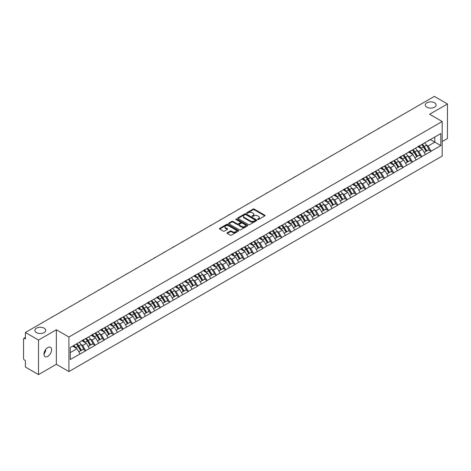 <?xml version="1.0" encoding="UTF-8"?>
<svg xmlns="http://www.w3.org/2000/svg" width="471" height="471" viewBox="0 0 471 471"><rect width="100%" height="100%" fill="white"/><g stroke="black" fill="none" stroke-linecap="round" stroke-linejoin="round"><path stroke-width="0.71" d="M44.133 328.175A5.416 3.126 0 0 0 38.233 327.498A5.416 3.126 0 0 0 34.889 330.383A5.416 3.126 0 0 0 36.473 332.597A5.416 3.126 0 0 0 42.378 333.274A5.416 3.126 0 0 0 45.722 330.383A5.416 3.126 0 0 0 44.133 328.175M434.527 102.784A5.416 3.126 0 0 0 428.622 102.107A5.416 3.126 0 0 0 425.278 104.998A5.416 3.126 0 0 0 426.867 107.205A5.416 3.126 0 0 0 432.767 107.883A5.416 3.126 0 0 0 436.111 104.998A5.416 3.126 0 0 0 434.527 102.784M257.749 219.48A0.583 0.336 0 0 0 258.567 219.48L264.808 215.877A0.83 0.477 0 0 0 265.055 215.535A0.83 0.477 0 0 0 264.808 215.2L254.24 209.095A0.83 0.477 0 0 0 253.062 209.095L246.822 212.698A0.583 0.336 0 0 0 247.646 213.175L248.452 212.704A2.655 1.537 0 0 1 252.209 212.704L253.092 213.216A2.655 1.537 0 0 1 253.869 214.299A2.655 1.537 0 0 1 253.092 215.382L252.285 215.853A0.583 0.336 0 0 0 253.11 216.324L253.916 215.859A2.655 1.537 0 0 1 257.672 215.859L258.555 216.366A2.655 1.537 0 0 1 259.333 217.455A2.655 1.537 0 0 1 258.555 218.538L257.749 219.003A0.583 0.336 0 0 0 257.749 219.48L257.749 219.003M45.628 349.57L45.722 350.789L43.956 354.386M47.783 347.557A5.416 3.126 -60 0 1 50.491 347.286A5.416 3.126 -60 0 1 51.321 351.625A5.416 3.126 -60 0 1 47.783 356.4A5.416 3.126 -60 0 1 45.075 356.671A5.416 3.126 -60 0 1 44.245 352.326A5.416 3.126 -60 0 1 47.783 347.557M227.275 232.762A0.83 0.477 0 0 0 227.034 233.104A0.83 0.477 0 0 0 227.275 233.445L230.242 235.153A0.83 0.477 0 0 0 231.42 235.153L238.35 231.155A0.83 0.477 0 0 0 238.591 230.814A0.83 0.477 0 0 0 238.35 230.478L227.776 224.373A0.83 0.477 0 0 0 226.604 224.373L219.669 228.37A0.83 0.477 0 0 0 219.427 228.712A0.83 0.477 0 0 0 219.669 229.053L223.254 231.12A0.83 0.477 0 0 0 224.431 231.12L227.393 229.406A0.83 0.477 0 0 0 227.64 229.071A0.83 0.477 0 0 0 227.393 228.729L225.621 227.705A2.22 1.283 0 0 1 224.967 226.798A2.22 1.283 0 0 1 226.339 225.609A2.22 1.283 0 0 1 228.759 225.892L235.724 229.907A2.22 1.283 0 0 1 236.371 230.814A2.22 1.283 0 0 1 235 231.997A2.22 1.283 0 0 1 232.58 231.72L231.42 231.049A0.83 0.477 0 0 0 230.242 231.049L227.275 232.762L227.275 233.445L230.242 231.744L230.242 231.049M56.343 329.765L38.51 340.056L25.405 332.491L434.344 96.396L447.45 103.961L429.617 114.253L442.187 121.512L68.907 337.018L56.343 329.765L56.343 364.313L68.907 371.566L68.907 337.018M248.511 224.608A0.83 0.477 0 0 0 249.683 224.608L256.618 220.605A0.83 0.477 0 0 0 256.86 220.269A0.83 0.477 0 0 0 256.618 219.928L246.045 213.822A0.83 0.477 0 0 0 244.867 213.822L237.937 217.826A0.83 0.477 0 0 0 237.696 218.167A0.83 0.477 0 0 0 237.937 218.503L248.511 224.608M236.142 219.604A0.583 0.336 0 0 1 236.736 219.686L247.469 225.886L240.551 229.883A0.83 0.477 0 0 1 239.38 229.883L228.806 223.778L231.773 222.076L231.773 221.388L228.806 223.101A0.83 0.477 0 0 0 228.559 223.437A0.83 0.477 0 0 0 228.806 223.778L228.806 223.101M231.773 222.076A0.83 0.477 0 0 1 232.945 222.076L232.945 221.388A0.83 0.477 0 0 0 231.773 221.388M232.945 221.388L237.231 223.86A0.83 0.477 0 0 0 238.408 223.86L240.375 222.724A0.83 0.477 0 0 0 240.616 222.389A0.83 0.477 0 0 0 240.375 222.047L235.912 219.468A0.583 0.336 0 0 1 236.736 218.997L247.481 225.203A0.83 0.477 0 0 1 247.728 225.538A0.83 0.477 0 0 1 247.481 225.88L247.481 225.203M68.907 371.566L442.187 156.06L442.187 121.512M76.249 344.042A5.67 3.273 -120 0 1 78.192 346.315L80.835 350.677L83.137 349.347L85.693 350.818L82.702 345.431L81.041 344.472M85.693 350.818L70.285 359.508L70.285 347.486L440.809 133.564L440.809 145.592L431.083 151.203L428.092 146.022L426.432 145.062M421.639 144.632A5.67 3.273 -120 0 1 423.582 146.905L426.226 151.268L428.528 149.937L431.083 151.203M431.083 151.409L421.751 156.596L418.754 151.409L417.1 150.455M412.308 150.019A5.67 3.273 -120 0 1 414.245 152.292L416.888 156.655L419.196 155.324L421.751 156.596M421.751 156.802L412.413 161.983L409.423 156.802L407.762 155.842M402.97 155.412A5.67 3.273 -120 0 1 404.913 157.679L407.556 162.042L409.858 160.711L412.413 161.983M412.413 162.189L403.082 167.37L400.085 162.189L398.431 161.235M393.638 160.799A5.67 3.273 -120 0 1 395.575 163.072L398.219 167.435L400.521 166.104L403.082 167.37M403.082 167.582L393.744 172.763L390.753 167.582L389.093 166.622M384.301 166.192A5.67 3.273 -120 0 1 386.244 168.459L388.887 172.822L391.189 171.491L393.744 172.763M393.744 172.969L384.407 178.15L381.416 172.969L379.761 172.009M374.969 171.579A5.67 3.273 -120 0 1 376.906 173.852L379.549 178.215L381.851 176.884L384.407 178.15M384.407 178.356L375.075 183.543L372.084 178.356L370.424 177.402M365.631 176.972A5.67 3.273 -120 0 1 367.574 179.239L370.218 183.602L372.52 182.271L375.075 183.543M375.075 183.749L365.737 188.93L362.747 183.749L361.092 182.789M356.294 182.359A5.67 3.273 -120 0 1 358.237 184.626L360.88 188.989L363.182 187.664L365.737 188.93M365.737 189.136L356.406 194.317L353.415 189.136L351.755 188.182M346.962 187.746A5.67 3.273 -120 0 1 348.905 190.019L351.543 194.382L353.851 193.051L356.406 194.317M356.406 194.529L347.068 199.71L344.077 194.529L342.423 193.569M337.625 193.139A5.67 3.273 -120 0 1 339.567 195.406L342.211 199.769L344.513 198.438L347.068 199.71M347.068 199.916L337.736 205.097L334.746 199.916L333.085 198.956M328.293 198.526A5.67 3.273 -120 0 1 330.23 200.799L332.873 205.162L335.181 203.831L337.736 205.097M337.736 205.303L328.399 210.49L325.408 205.303L323.748 204.349M318.955 203.919A5.67 3.273 -120 0 1 320.898 206.186L323.542 210.549L325.844 209.218L328.399 210.49M328.399 210.696L319.067 215.877L316.07 210.696L314.416 209.736M309.624 209.307A5.67 3.273 -120 0 1 311.561 211.573L314.204 215.936L316.512 214.611L319.067 215.877M319.067 216.083L309.73 221.264L306.739 216.083L305.078 215.129M300.286 214.694A5.67 3.273 -120 0 1 302.229 216.966L304.872 221.329L307.174 219.998L309.73 221.264M309.73 221.476L300.398 226.657L297.401 221.476L295.747 220.516M290.954 220.087A5.67 3.273 -120 0 1 292.891 222.353L295.535 226.716L297.837 225.385L300.398 226.657M300.398 226.863L291.06 232.044L288.069 226.863L286.409 225.903M281.617 225.474A5.67 3.273 -120 0 1 283.56 227.746L286.203 232.109L288.505 230.778L291.06 232.044M291.06 232.25L281.723 237.437L278.732 232.25L277.078 231.296M272.285 230.867A5.67 3.273 -120 0 1 274.222 233.133L276.866 237.496L279.168 236.165L281.723 237.437M281.723 237.643L272.391 242.824L269.4 237.643L267.74 236.683M262.948 236.254A5.67 3.273 -120 0 1 264.89 238.52L267.534 242.889L269.836 241.558L272.391 242.824M272.391 243.03L263.053 248.211L260.063 243.03L258.408 242.076M253.61 241.641A5.67 3.273 -120 0 1 255.553 243.913L258.196 248.276L260.498 246.945L263.053 248.211M263.053 248.423L253.722 253.604L250.731 248.423L249.071 247.463M244.278 247.034A5.67 3.273 -120 0 1 246.221 249.3L248.859 253.663L251.167 252.332L253.722 253.604M253.722 253.81L244.384 258.991L241.393 253.81L239.739 252.85M234.941 252.421A5.67 3.273 -120 0 1 236.884 254.693L239.527 259.056L241.829 257.725L244.384 258.991M244.384 259.197L235.053 264.384L232.062 259.197L230.401 258.243M225.609 257.814A5.67 3.273 -120 0 1 227.546 260.08L230.189 264.443L232.497 263.112L235.053 264.384M235.053 264.59L225.715 269.771L222.724 264.59L221.07 263.63M216.271 263.201A5.67 3.273 -120 0 1 218.214 265.467L220.858 269.836L223.16 268.505L225.715 269.771M225.715 269.977L216.383 275.158L213.387 269.977L211.732 269.023M206.94 268.588A5.67 3.273 -120 0 1 208.877 270.86L211.52 275.223L213.828 273.892L216.383 275.158M216.383 275.37L207.046 280.551L204.055 275.37L202.395 274.41M197.602 273.981A5.67 3.273 -120 0 1 199.545 276.247L202.189 280.61L204.491 279.279L207.046 280.551M207.046 280.757L197.714 285.938L194.717 280.757L193.063 279.803M188.27 279.368A5.67 3.273 -120 0 1 190.207 281.64L192.851 286.003L195.153 284.672L197.714 285.938M197.714 286.144L188.376 291.331L185.386 286.144L183.725 285.19M178.933 284.761A5.67 3.273 -120 0 1 180.876 287.027L183.519 291.39L185.821 290.059L188.376 291.331M188.376 291.537L179.045 296.718L176.048 291.537L174.394 290.578M169.601 290.148A5.67 3.273 -120 0 1 171.538 292.414L174.182 296.783L176.484 295.452L179.045 296.718M179.045 296.924L169.707 302.105L166.716 296.924L165.056 295.971M160.264 295.535A5.67 3.273 -120 0 1 162.207 297.807L164.85 302.17L167.152 300.839L169.707 302.105M169.707 302.317L160.37 307.498L157.379 302.317L155.724 301.358M150.926 300.928A5.67 3.273 -120 0 1 152.869 303.194L155.512 307.557L157.814 306.227L160.37 307.498M160.37 307.704L151.038 312.885L148.047 307.704L146.387 306.751M141.594 306.315A5.67 3.273 -120 0 1 143.537 308.587L146.175 312.95L148.483 311.619L151.038 312.885M151.038 313.097L141.7 318.278L138.709 313.097L137.055 312.138M132.257 311.708A5.67 3.273 -120 0 1 134.2 313.974L136.843 318.337L139.145 317.007L141.7 318.278M141.7 318.484L132.369 323.665L129.378 318.484L127.718 317.525M122.925 317.095A5.67 3.273 -120 0 1 124.868 319.367L127.506 323.73L129.813 322.399L132.369 323.665M132.369 323.871L123.031 329.058L120.04 323.871L118.386 322.918M113.588 322.482A5.67 3.273 -120 0 1 115.53 324.755L118.174 329.117L120.476 327.787L123.031 329.058M123.031 329.264L113.699 334.445L110.709 329.264L109.048 328.305M104.256 327.875A5.67 3.273 -120 0 1 106.193 330.142L108.836 334.504L111.144 333.174L113.699 334.445M113.699 334.651L104.362 339.832L101.371 334.651L99.711 333.698M94.918 333.262A5.67 3.273 -120 0 1 96.861 335.535L99.505 339.897L101.807 338.567L104.362 339.832M104.362 340.044L95.03 345.225L92.033 340.044L90.379 339.085M85.587 338.655A5.67 3.273 -120 0 1 87.524 340.922L90.167 345.284L92.469 343.954L95.03 345.225M95.03 345.431L85.693 350.612M82.519 340.215L85.693 338.59M82.702 345.431L86.352 343.324L81.742 340.663M89.343 348.505L86.352 343.324M91.857 334.822L95.03 333.203M92.033 340.044L95.684 337.937L91.08 335.275M98.68 343.118L95.684 337.937M101.188 329.435L104.362 327.81M101.371 334.651L105.021 332.544L100.411 329.883M108.012 337.725L105.021 332.544M110.526 324.048L113.699 322.423M110.709 329.264L114.353 327.157L109.749 324.495M117.35 332.338L114.353 327.157M119.864 318.655L123.031 317.03M120.04 323.871L123.69 321.764L119.081 319.108M126.681 326.951L123.69 321.764M129.195 313.268L132.369 311.643M129.378 318.484L133.028 316.377L128.418 313.715M136.019 321.558L133.028 316.377M138.533 307.875L141.7 306.256M138.709 313.097L142.36 310.99L137.75 308.328M145.351 316.171L142.36 310.99M147.865 302.488L151.038 300.863M148.047 307.704L151.697 305.597L147.087 302.935M154.688 310.778L151.697 305.597M157.202 297.101L160.37 295.476M157.379 302.317L161.029 300.21L156.425 297.548M164.02 305.391L161.029 300.21M166.534 291.708L169.707 290.083M166.716 296.924L170.367 294.817L165.757 292.155M173.357 300.003L170.367 294.817M175.871 286.321L179.045 284.696M176.048 291.537L179.698 289.43L175.094 286.768M182.689 294.611L179.698 289.43M185.203 280.928L188.376 279.309M185.386 286.144L189.036 284.042L184.426 281.381M192.027 289.223L189.036 284.042M194.541 275.541L197.714 273.916M194.717 280.757L198.368 278.649L193.764 275.988M201.364 283.83L198.368 278.649M203.872 270.154L207.046 268.529M204.055 275.37L207.705 273.262L203.095 270.601M210.696 278.443L207.705 273.262M213.21 264.761L216.383 263.136M213.387 269.977L217.037 267.869L212.433 265.208M220.034 273.056L217.037 267.869M222.547 259.374L225.715 257.749M222.724 264.59L226.374 262.482L221.764 259.821M229.365 267.663L226.374 262.482M231.879 253.981L235.053 252.362M232.062 259.197L235.712 257.089L231.102 254.434M238.703 262.276L235.712 257.089M241.217 248.594L244.384 246.969M241.393 253.81L245.044 251.702L240.434 249.041M248.034 256.883L245.044 251.702M250.548 243.207L253.722 241.582M250.731 248.423L254.381 246.315L249.771 243.654M257.372 251.496L254.381 246.315M259.886 237.814L263.053 236.189M260.063 243.03L263.713 240.922L259.109 238.261M266.704 246.103L263.713 240.922M269.218 232.427L272.391 230.802M269.4 237.643L273.05 235.535L268.441 232.874M276.041 240.716L273.05 235.535M278.555 227.034L281.723 225.415M278.732 232.25L282.382 230.142L277.778 227.487M285.373 235.329L282.382 230.142M287.887 221.647L291.06 220.022M288.069 226.863L291.72 224.755L287.11 222.094M294.711 229.936L291.72 224.755M297.225 216.26L300.398 214.635M297.401 221.476L301.051 219.368L296.447 216.707M304.048 224.549L301.051 219.368M306.556 210.867L309.73 209.242M306.739 216.083L310.389 213.975L305.779 211.314M313.38 219.156L310.389 213.975M315.894 205.48L319.067 203.855M316.07 210.696L319.721 208.588L315.117 205.927M322.717 213.769L319.721 208.588M325.231 200.087L328.399 198.468M325.408 205.303L329.058 203.195L324.448 200.54M332.049 208.382L329.058 203.195M334.563 194.7L337.736 193.075M334.746 199.916L338.396 197.808L333.786 195.147M341.387 202.989L338.396 197.808M343.901 189.307L347.068 187.688M344.077 194.529L347.728 192.421L343.118 189.76M350.718 197.602L347.728 192.421M353.232 183.92L356.406 182.295M353.415 189.136L357.065 187.028L352.455 184.367M360.056 192.209L357.065 187.028M362.57 178.533L365.737 176.908M362.747 183.749L366.397 181.641L361.793 178.98M369.388 186.822L366.397 181.641M371.902 173.14L375.075 171.515M372.084 178.356L375.734 176.248L371.124 173.593M378.725 181.435L375.734 176.248M381.239 167.753L384.407 166.128M381.416 172.969L385.066 170.861L380.462 168.2M388.057 176.042L385.066 170.861M390.571 162.36L393.744 160.741M390.753 167.582L394.404 165.474L389.794 162.813M397.394 170.655L394.404 165.474M399.908 156.973L403.082 155.348M400.085 162.189L403.735 160.081L399.131 157.42M406.732 165.262L403.735 160.081M409.24 151.585L412.413 149.961M409.423 156.802L413.073 154.694L408.463 152.033M416.064 159.875L413.073 154.694M418.578 146.193L421.751 144.568M418.754 151.409L422.405 149.301L417.801 146.646M425.401 154.488L422.405 149.301M427.915 140.805L431.083 139.18M428.092 146.022L434.821 142.136L434.821 137.02L440.809 133.564M430.394 139.581L440.809 145.592M442.187 141.547L447.45 138.509L447.45 103.961M38.51 340.056L38.51 374.604L25.405 367.039L25.405 360.58L24.445 360.027A1.272 0.73 -120 0 1 23.55 358.472L23.55 338.92A1.272 0.73 -120 0 1 23.815 338.337A1.272 0.73 -120 0 1 24.445 338.402L25.405 338.955L25.405 332.491M38.51 374.604L56.343 364.313M70.285 352.602L77.014 348.711L72.587 346.156M80.005 353.898L77.014 348.711M423.453 147.005L423.747 147.176M414.115 152.392L414.409 152.563M404.783 157.785L405.078 157.956M395.446 163.172L395.74 163.343M386.108 168.559L386.408 168.73M376.776 173.952L377.071 174.123M367.439 179.339L367.739 179.51M358.107 184.732L358.402 184.903M348.77 190.119L349.07 190.29M339.438 195.506L339.732 195.677M330.1 200.899L330.401 201.07M320.769 206.286L321.063 206.457M311.431 211.679L311.725 211.85M302.099 217.066L302.394 217.237M292.762 222.453L293.056 222.63M283.424 227.846L283.725 228.017M274.093 233.233L274.387 233.404M264.755 238.626L265.055 238.797M255.423 244.013L255.718 244.184M246.086 249.4L246.386 249.577M236.754 254.793L237.048 254.964M227.416 260.18L227.717 260.351M218.085 265.573L218.379 265.744M208.747 270.96L209.042 271.131M199.416 276.353L199.71 276.524M190.078 281.74L190.372 281.911M180.74 287.127L181.041 287.298M171.409 292.52L171.703 292.691M162.071 297.907L162.371 298.078M152.739 303.3L153.034 303.471M143.402 308.688L143.702 308.858M134.07 314.075L134.365 314.245M124.733 319.468L125.033 319.638M115.401 324.855L115.695 325.025M106.063 330.248L106.358 330.418M96.732 335.635L97.026 335.805M87.394 341.022L87.688 341.192M78.056 346.415L78.357 346.585M257.978 219.563L258.555 219.227A2.655 1.537 0 0 0 259.333 218.144L259.333 217.455M253.869 214.299L253.869 214.988A2.655 1.537 0 0 1 253.092 216.077L252.515 216.407M264.796 215.883L254.24 209.783A0.83 0.477 0 0 0 253.062 209.783L247.057 213.257M256.618 219.928L256.618 220.605L246.045 214.517A0.83 0.477 0 0 0 244.867 214.517L237.949 218.509L237.937 217.826M255.147 220.505A0.583 0.336 0 0 0 255.147 220.034L245.868 214.67A0.583 0.336 0 0 0 245.044 214.67L244.196 215.165A2.655 1.537 0 0 0 243.413 216.248A2.655 1.537 0 0 0 244.196 217.337L250.537 220.999A2.655 1.537 0 0 0 254.299 220.999L255.147 220.505L255.147 221.199A0.583 0.336 0 0 0 255.317 220.958L255.317 220.269M243.413 216.248L243.413 216.943A2.655 1.537 0 0 0 244.196 218.026L244.196 217.337M255.147 221.199L254.299 221.688A2.655 1.537 0 0 1 250.537 221.688L244.196 218.026M232.945 222.076L237.231 224.555A0.83 0.477 0 0 0 238.408 224.555L240.375 223.419A0.83 0.477 0 0 0 240.616 223.077L240.616 222.389M241.682 226.433A2.22 1.283 0 0 0 244.102 226.71A2.22 1.283 0 0 0 245.473 225.527A2.22 1.283 0 0 0 244.826 224.62L242.371 223.201A0.83 0.477 0 0 0 241.199 223.201L239.233 224.337A0.83 0.477 0 0 0 238.985 224.679A0.83 0.477 0 0 0 239.233 225.014L241.682 226.433L241.682 227.122A2.22 1.283 0 0 0 244.102 227.399A2.22 1.283 0 0 0 245.473 226.215L245.473 225.527M238.985 224.679L238.985 225.368A0.83 0.477 0 0 0 239.233 225.709L239.233 225.014M241.682 227.122L239.233 225.709M236.371 230.814L236.371 231.502A2.22 1.283 0 0 1 235 232.692A2.22 1.283 0 0 1 232.58 232.415L231.42 231.744A0.83 0.477 0 0 0 230.242 231.744M224.967 226.798L224.967 227.487A2.22 1.283 0 0 0 225.621 228.394L225.621 227.705M227.387 229.412L225.621 228.394M238.338 231.161L227.776 225.061A0.83 0.477 0 0 0 226.604 225.061L219.68 229.059M388.681 122.754A1.949 1.125 0 0 0 387.439 123.479M424.677 142.878A6.941 4.003 60 0 1 426.496 145.168L424.194 146.499A6.941 4.003 -120 0 0 422.375 144.208M424.194 146.499L426.838 150.861L429.14 149.531L426.496 145.168M426.226 151.268L426.838 150.861M428.528 149.937L429.14 149.531M418.407 146.293A5.67 3.273 60 0 1 419.973 147.894M419.29 145.986A6.941 4.003 60 0 1 421.109 148.277L421.374 148.706M424.212 152.427L426.055 151.309L423.417 146.946A6.941 4.003 -120 0 0 421.598 144.656M426.055 151.309L424.188 152.386M379.349 128.147A1.949 1.125 0 0 0 378.101 128.866M415.345 148.271A6.941 4.003 60 0 1 417.165 150.555L414.857 151.886A6.941 4.003 -120 0 0 413.038 149.601M414.857 151.886L417.5 156.248L419.802 154.918L417.165 150.555M416.888 156.655L417.5 156.248M419.196 155.324L419.802 154.918M409.069 151.68A5.67 3.273 60 0 1 410.635 153.287M409.958 151.379A6.941 4.003 60 0 1 411.778 153.664L412.037 154.094M414.874 157.814L416.723 156.696L414.08 152.333A6.941 4.003 -120 0 0 412.26 150.049M416.723 156.696L414.851 157.779M370.012 133.534A1.949 1.125 0 0 0 368.764 134.253M406.008 153.658A6.941 4.003 60 0 1 407.827 155.942L405.525 157.273A6.941 4.003 -120 0 0 403.706 154.988M405.525 157.273L408.163 161.635L410.471 160.311L407.827 155.942M407.556 162.042L408.163 161.635M409.858 160.711L410.471 160.311M399.738 157.073A5.67 3.273 60 0 1 401.304 158.674M400.621 156.766A6.941 4.003 60 0 1 402.44 159.057L402.699 159.486M405.543 163.207L407.386 162.089L404.748 157.726A6.941 4.003 -120 0 0 402.929 155.436M407.386 162.089L405.519 163.166M360.68 138.921A1.949 1.125 0 0 0 359.432 139.646M396.676 159.045A6.941 4.003 60 0 1 398.49 161.335L396.188 162.666A6.941 4.003 -120 0 0 394.368 160.375M396.188 162.666L398.831 167.028L401.133 165.698L398.49 161.335M398.219 167.435L398.831 167.028M400.521 166.104L401.133 165.698M390.4 162.46A5.67 3.273 60 0 1 391.966 164.067M391.289 162.159A6.941 4.003 60 0 1 393.108 164.444L393.367 164.874M396.205 168.594L398.054 167.476L395.41 163.113A6.941 4.003 -120 0 0 393.591 160.829M398.054 167.476L396.182 168.553M351.342 144.314A1.949 1.125 0 0 0 350.094 145.033M387.339 164.438A6.941 4.003 60 0 1 389.158 166.722L386.856 168.053A6.941 4.003 -120 0 0 385.037 165.768M386.856 168.053L389.493 172.415L391.801 171.085L389.158 166.722M388.887 172.822L389.493 172.415M391.189 171.491L391.801 171.085M381.068 167.853A5.67 3.273 60 0 1 382.629 169.454M381.952 167.546A6.941 4.003 60 0 1 383.771 169.831L384.03 170.261M386.874 173.987L388.716 172.869L386.073 168.5A6.941 4.003 -120 0 0 384.259 166.216M388.716 172.869L386.85 173.946M342.011 149.701A1.949 1.125 0 0 0 340.763 150.426M378.001 169.825A6.941 4.003 60 0 1 379.82 172.115L377.518 173.446A6.941 4.003 -120 0 0 375.699 171.156M377.518 173.446L380.162 177.808L382.464 176.478L379.82 172.115M379.549 178.215L380.162 177.808M381.851 176.884L382.464 176.478M371.731 173.24A5.67 3.273 60 0 1 373.297 174.841M372.62 172.934A6.941 4.003 60 0 1 374.439 175.224L374.698 175.654M377.536 179.374L379.385 178.256L376.741 173.893A6.941 4.003 -120 0 0 374.922 171.603M379.385 178.256L377.512 179.333M332.673 155.094A1.949 1.125 0 0 0 331.425 155.813M368.669 175.218A6.941 4.003 60 0 1 370.489 177.502L368.181 178.833A6.941 4.003 -120 0 0 366.367 176.548M368.181 178.833L370.824 183.195L373.132 181.865L370.489 177.502M370.218 183.602L370.824 183.195M372.52 182.271L373.132 181.865M362.399 178.627A5.67 3.273 60 0 1 363.959 180.234M363.282 178.326A6.941 4.003 60 0 1 365.102 180.611L365.361 181.041M368.204 184.762L370.047 183.643L367.404 179.28A6.941 4.003 -120 0 0 365.584 176.996M370.047 183.643L368.181 184.726M323.341 160.481A1.949 1.125 0 0 0 322.093 161.2M359.332 180.605A6.941 4.003 60 0 1 361.151 182.889L358.849 184.22A6.941 4.003 -120 0 0 357.03 181.936M358.849 184.22L361.493 188.583L363.795 187.258L361.151 182.889M360.88 188.989L361.493 188.583M363.182 187.664L363.795 187.258M353.062 184.02A5.67 3.273 60 0 1 354.628 185.621M353.951 183.714A6.941 4.003 60 0 1 355.77 186.004L356.029 186.434M358.867 190.154L360.715 189.036L358.072 184.673A6.941 4.003 -120 0 0 356.253 182.383M360.715 189.036L358.843 190.113M314.004 165.874A1.949 1.125 0 0 0 312.756 166.593M350 185.992A6.941 4.003 60 0 1 351.819 188.282L349.511 189.613A6.941 4.003 -120 0 0 347.698 187.323M349.511 189.613L352.155 193.975L354.463 192.645L351.819 188.282M351.543 194.382L352.155 193.975M353.851 193.051L354.463 192.645M343.73 189.407A5.67 3.273 60 0 1 345.29 191.014M344.613 189.106A6.941 4.003 60 0 1 346.432 191.391L346.691 191.821M349.529 195.542L351.378 194.423L348.734 190.06A6.941 4.003 -120 0 0 346.915 187.776M351.378 194.423L349.511 195.5M304.666 171.261A1.949 1.125 0 0 0 303.424 171.98M340.663 191.385A6.941 4.003 60 0 1 342.482 193.669L340.18 195A6.941 4.003 -120 0 0 338.361 192.716M340.18 195L342.823 199.363L345.125 198.032L342.482 193.669M342.211 199.769L342.823 199.363M344.513 198.438L345.125 198.032M334.392 194.8A5.67 3.273 60 0 1 335.958 196.401M335.281 194.494A6.941 4.003 60 0 1 337.095 196.778L337.36 197.208M340.197 200.934L342.046 199.816L339.403 195.447A6.941 4.003 -120 0 0 337.583 193.163M342.046 199.816L340.174 200.893M295.335 176.649A1.949 1.125 0 0 0 294.087 177.373M331.331 196.772A6.941 4.003 60 0 1 333.15 199.062L330.842 200.393A6.941 4.003 -120 0 0 329.023 198.103M330.842 200.393L333.486 204.755L335.788 203.425L333.15 199.062M332.873 205.162L333.486 204.755M335.181 203.831L335.788 203.425M325.061 200.187A5.67 3.273 60 0 1 326.621 201.794M325.944 199.881A6.941 4.003 60 0 1 327.763 202.171L328.022 202.601M330.86 206.322L332.709 205.203L330.065 200.84A6.941 4.003 -120 0 0 328.246 198.55M332.709 205.203L330.836 206.28M285.997 182.041A1.949 1.125 0 0 0 284.755 182.76M321.993 202.165A6.941 4.003 60 0 1 323.812 204.449L321.51 205.78A6.941 4.003 -120 0 0 319.691 203.496M321.51 205.78L324.154 210.143L326.456 208.812L323.812 204.449M323.542 210.549L324.154 210.143M325.844 209.218L326.456 208.812M315.723 205.574A5.67 3.273 60 0 1 317.289 207.181M316.606 205.274A6.941 4.003 60 0 1 318.425 207.558L318.69 207.988M321.528 211.709L323.371 210.59L320.733 206.227A6.941 4.003 -120 0 0 318.914 203.943M323.371 210.59L321.505 211.673M276.665 187.429A1.949 1.125 0 0 0 275.417 188.147M312.662 207.552A6.941 4.003 60 0 1 314.481 209.842L312.173 211.167A6.941 4.003 -120 0 0 310.354 208.883M312.173 211.167L314.816 215.53L317.118 214.205L314.481 209.842M314.204 215.936L314.816 215.53M316.512 214.611L317.118 214.205M306.385 210.967A5.67 3.273 60 0 1 307.952 212.568M307.275 210.661A6.941 4.003 60 0 1 309.094 212.951L309.353 213.381M312.191 217.102L314.039 215.983L311.396 211.62A6.941 4.003 -120 0 0 309.577 209.33M314.039 215.983L312.167 217.06M267.328 192.822A1.949 1.125 0 0 0 266.08 193.54M303.324 212.939A6.941 4.003 60 0 1 305.143 215.229L302.841 216.56A6.941 4.003 -120 0 0 301.022 214.27M302.841 216.56L305.485 220.923L307.787 219.592L305.143 215.229M304.872 221.329L305.485 220.923M307.174 219.998L307.787 219.592M297.054 216.354A5.67 3.273 60 0 1 298.62 217.961M297.937 216.054A6.941 4.003 60 0 1 299.756 218.338L300.015 218.768M302.859 222.489L304.702 221.37L302.064 217.007A6.941 4.003 -120 0 0 300.245 214.723M304.702 221.37L302.835 222.453M257.996 198.209A1.949 1.125 0 0 0 256.748 198.927M293.992 218.332A6.941 4.003 60 0 1 295.806 220.616L293.504 221.947A6.941 4.003 -120 0 0 291.684 219.663M293.504 221.947L296.147 226.31L298.449 224.979L295.806 220.616M295.535 226.716L296.147 226.31M297.837 225.385L298.449 224.979M287.716 221.747A5.67 3.273 60 0 1 289.282 223.348M288.605 221.441A6.941 4.003 60 0 1 290.424 223.725L290.684 224.161M293.521 227.882L295.37 226.763L292.726 222.4A6.941 4.003 -120 0 0 290.907 220.11M295.37 226.763L293.498 227.84M248.659 203.596A1.949 1.125 0 0 0 247.41 204.32M284.655 223.719A6.941 4.003 60 0 1 286.474 226.009L284.172 227.34A6.941 4.003 -120 0 0 282.353 225.05M284.172 227.34L286.81 231.703L289.117 230.372L286.474 226.009M286.203 232.109L286.81 231.703M288.505 230.778L289.117 230.372M278.385 227.134A5.67 3.273 60 0 1 279.945 228.741M279.268 226.828A6.941 4.003 60 0 1 281.087 229.118L281.346 229.548M284.19 233.269L286.032 232.15L283.389 227.787A6.941 4.003 -120 0 0 281.576 225.503M286.032 232.15L284.166 233.227M239.327 208.989A1.949 1.125 0 0 0 238.079 209.707M275.317 229.112A6.941 4.003 60 0 1 277.136 231.396L274.834 232.727A6.941 4.003 -120 0 0 273.015 230.443M274.834 232.727L277.478 237.09L279.78 235.759L277.136 231.396M276.866 237.496L277.478 237.09M279.168 236.165L279.78 235.759M269.047 232.521A5.67 3.273 60 0 1 270.613 234.128M269.936 232.221A6.941 4.003 60 0 1 271.755 234.505L272.014 234.935M274.852 238.662L276.701 237.537L274.057 233.174A6.941 4.003 -120 0 0 272.238 230.89M276.701 237.537L274.829 238.62M229.989 214.376A1.949 1.125 0 0 0 228.741 215.094M265.985 234.499A6.941 4.003 60 0 1 267.805 236.789L265.497 238.114A6.941 4.003 -120 0 0 263.683 235.83M265.497 238.114L268.14 242.483L270.448 241.152L267.805 236.789M267.534 242.889L268.14 242.483M269.836 241.558L270.448 241.152M259.715 237.914A5.67 3.273 60 0 1 261.275 239.515M260.598 237.608A6.941 4.003 60 0 1 262.418 239.898L262.677 240.328M265.52 244.049L267.363 242.93L264.72 238.567A6.941 4.003 -120 0 0 262.9 236.277M267.363 242.93L265.497 244.007M220.658 219.769A1.949 1.125 0 0 0 219.409 220.487M256.648 239.892A6.941 4.003 60 0 1 258.467 242.176L256.165 243.507A6.941 4.003 -120 0 0 254.346 241.217M256.165 243.507L258.809 247.87L261.111 246.539L258.467 242.176M258.196 248.276L258.809 247.87M260.498 246.945L261.111 246.539M250.378 243.301A5.67 3.273 60 0 1 251.944 244.908M251.267 243.001A6.941 4.003 60 0 1 253.086 245.285L253.345 245.715M256.183 249.436L258.031 248.317L255.388 243.954A6.941 4.003 -120 0 0 253.569 241.67M258.031 248.317L256.159 249.4M211.32 225.156A1.949 1.125 0 0 0 210.072 225.874M247.316 245.279A6.941 4.003 60 0 1 249.135 247.563L246.828 248.894A6.941 4.003 -120 0 0 245.014 246.61M246.828 248.894L249.471 253.257L251.779 251.926L249.135 247.563M248.859 253.663L249.471 253.257M251.167 252.332L251.779 251.926M241.046 248.694A5.67 3.273 60 0 1 242.606 250.295M241.929 248.388A6.941 4.003 60 0 1 243.748 250.672L244.007 251.108M246.845 254.829L248.694 253.71L246.05 249.347A6.941 4.003 -120 0 0 244.231 247.057M248.694 253.71L246.828 254.787M201.982 230.543A1.949 1.125 0 0 0 200.74 231.267M237.979 250.666A6.941 4.003 60 0 1 239.798 252.956L237.496 254.287A6.941 4.003 -120 0 0 235.677 251.997M237.496 254.287L240.139 258.65L242.441 257.319L239.798 252.956M239.527 259.056L240.139 258.65M241.829 257.725L242.441 257.319M231.708 254.081A5.67 3.273 60 0 1 233.275 255.688M232.597 253.775A6.941 4.003 60 0 1 234.411 256.065L234.676 256.495M237.514 260.216L239.362 259.097L236.719 254.734A6.941 4.003 -120 0 0 234.899 252.45M239.362 259.097L237.49 260.175M192.651 235.936A1.949 1.125 0 0 0 191.403 236.654M228.647 256.059A6.941 4.003 60 0 1 230.466 258.344L228.158 259.674A6.941 4.003 -120 0 0 226.339 257.39M228.158 259.674L230.802 264.037L233.104 262.706L230.466 258.344M230.189 264.443L230.802 264.037M232.497 263.112L233.104 262.706M222.377 259.474A5.67 3.273 60 0 1 223.937 261.075M223.26 259.168A6.941 4.003 60 0 1 225.079 261.452L225.338 261.882M228.176 265.609L230.025 264.484L227.381 260.122A6.941 4.003 -120 0 0 225.562 257.837M230.025 264.484L228.152 265.567M183.313 241.323A1.949 1.125 0 0 0 182.071 242.047M219.309 261.446A6.941 4.003 60 0 1 221.129 263.736L218.827 265.061A6.941 4.003 -120 0 0 217.007 262.777M218.827 265.061L221.47 269.43L223.772 268.099L221.129 263.736M220.858 269.836L221.47 269.43M223.16 268.505L223.772 268.099M213.039 264.861A5.67 3.273 60 0 1 214.605 266.462M213.922 264.555A6.941 4.003 60 0 1 215.742 266.845L216.006 267.275M218.844 270.996L220.687 269.877L218.049 265.514A6.941 4.003 -120 0 0 216.23 263.224M220.687 269.877L218.821 270.955M173.982 246.716A1.949 1.125 0 0 0 172.733 247.434M209.978 266.839A6.941 4.003 60 0 1 211.797 269.124L209.489 270.454A6.941 4.003 -120 0 0 207.67 268.164M209.489 270.454L212.133 274.817L214.435 273.486L211.797 269.124M211.52 275.223L212.133 274.817M213.828 273.892L214.435 273.486M203.702 270.248A5.67 3.273 60 0 1 205.268 271.855M204.591 269.948A6.941 4.003 60 0 1 206.41 272.232L206.669 272.662M209.507 276.383L211.355 275.264L208.712 270.902A6.941 4.003 -120 0 0 206.893 268.617M211.355 275.264L209.483 276.347M164.644 252.103A1.949 1.125 0 0 0 163.396 252.821M200.64 272.226A6.941 4.003 60 0 1 202.459 274.511L200.157 275.841A6.941 4.003 -120 0 0 198.338 273.557M200.157 275.841L202.801 280.204L205.103 278.873L202.459 274.511M202.189 280.61L202.801 280.204M204.491 279.279L205.103 278.873M194.37 275.641A5.67 3.273 60 0 1 195.936 277.242M195.253 275.335A6.941 4.003 60 0 1 197.072 277.619L197.337 278.055M200.175 281.776L202.018 280.657L199.38 276.294A6.941 4.003 -120 0 0 197.561 274.004M202.018 280.657L200.151 281.735M155.312 257.49A1.949 1.125 0 0 0 154.064 258.214M191.308 277.613A6.941 4.003 60 0 1 193.122 279.904L190.82 281.234A6.941 4.003 -120 0 0 189.001 278.944M190.82 281.234L193.463 285.597L195.765 284.266L193.122 279.904M192.851 286.003L193.463 285.597M195.153 284.672L195.765 284.266M185.032 281.028A5.67 3.273 60 0 1 186.598 282.635M185.921 280.722A6.941 4.003 60 0 1 187.741 283.012L188 283.442M190.837 287.163L192.686 286.044L190.043 281.682A6.941 4.003 -120 0 0 188.223 279.397M192.686 286.044L190.814 287.122M145.975 262.883A1.949 1.125 0 0 0 144.727 263.601M181.971 283.006A6.941 4.003 60 0 1 183.79 285.291L181.488 286.621A6.941 4.003 -120 0 0 179.669 284.337M181.488 286.621L184.126 290.984L186.434 289.653L183.79 285.291M183.519 291.39L184.126 290.984M185.821 290.059L186.434 289.653M175.701 286.421A5.67 3.273 60 0 1 177.261 288.022M176.584 286.115A6.941 4.003 60 0 1 178.403 288.399L178.662 288.829M181.506 292.556L183.349 291.431L180.705 287.069A6.941 4.003 -120 0 0 178.892 284.784M183.349 291.431L181.482 292.515M136.643 268.27A1.949 1.125 0 0 0 135.395 268.994M172.633 288.393A6.941 4.003 60 0 1 174.453 290.684L172.15 292.014A6.941 4.003 -120 0 0 170.331 289.724M172.15 292.014L174.794 296.377L177.096 295.046L174.453 290.684M174.182 296.783L174.794 296.377M176.484 295.452L177.096 295.046M166.363 291.808A5.67 3.273 60 0 1 167.929 293.409M167.252 291.502A6.941 4.003 60 0 1 169.071 293.792L169.33 294.222M172.168 297.943L174.017 296.824L171.373 292.462A6.941 4.003 -120 0 0 169.554 290.171M174.017 296.824L172.145 297.902M127.305 273.663A1.949 1.125 0 0 0 126.057 274.381M163.302 293.786A6.941 4.003 60 0 1 165.121 296.071L162.813 297.401A6.941 4.003 -120 0 0 161 295.111M162.813 297.401L165.456 301.764L167.764 300.433L165.121 296.071M164.85 302.17L165.456 301.764M167.152 300.839L167.764 300.433M157.031 297.195A5.67 3.273 60 0 1 158.592 298.802M157.915 296.895A6.941 4.003 60 0 1 159.734 299.179L159.993 299.609M162.836 303.33L164.679 302.211L162.036 297.849A6.941 4.003 -120 0 0 160.217 295.564M164.679 302.211L162.813 303.295M117.974 279.05A1.949 1.125 0 0 0 116.726 279.768M153.964 299.173A6.941 4.003 60 0 1 155.783 301.458L153.481 302.788A6.941 4.003 -120 0 0 151.662 300.504M153.481 302.788L156.125 307.151L158.427 305.82L155.783 301.458M155.512 307.557L156.125 307.151M157.814 306.227L158.427 305.82M147.694 302.588A5.67 3.273 60 0 1 149.26 304.189M148.583 302.282A6.941 4.003 60 0 1 150.402 304.572L150.661 305.002M153.499 308.723L155.348 307.604L152.704 303.242A6.941 4.003 -120 0 0 150.885 300.951M155.348 307.604L153.475 308.682M108.636 284.437A1.949 1.125 0 0 0 107.388 285.161M144.632 304.56A6.941 4.003 60 0 1 146.452 306.851L144.144 308.181A6.941 4.003 -120 0 0 142.33 305.891M144.144 308.181L146.787 312.544L149.095 311.213L146.452 306.851M146.175 312.95L146.787 312.544M148.483 311.619L149.095 311.213M138.362 307.975A5.67 3.273 60 0 1 139.922 309.582M139.245 307.675A6.941 4.003 60 0 1 141.065 309.959L141.324 310.389M144.161 314.11L146.01 312.991L143.367 308.629A6.941 4.003 -120 0 0 141.547 306.344M146.01 312.991L144.144 314.069M99.299 289.83A1.949 1.125 0 0 0 98.056 290.548M135.295 309.953A6.941 4.003 60 0 1 137.114 312.238L134.812 313.568A6.941 4.003 -120 0 0 132.993 311.284M134.812 313.568L137.455 317.931L139.757 316.6L137.114 312.238M136.843 318.337L137.455 317.931M139.145 317.007L139.757 316.6M129.025 313.368A5.67 3.273 60 0 1 130.591 314.969M129.914 313.062A6.941 4.003 60 0 1 131.727 315.346L131.992 315.776M134.83 319.503L136.678 318.378L134.035 314.016A6.941 4.003 -120 0 0 132.216 311.731M136.678 318.378L134.806 319.462M89.967 295.217A1.949 1.125 0 0 0 88.719 295.941M125.963 315.34A6.941 4.003 60 0 1 127.782 317.631L125.474 318.961A6.941 4.003 -120 0 0 123.655 316.671M125.474 318.961L128.118 323.324L130.42 321.993L127.782 317.631M127.506 323.73L128.118 323.324M129.813 322.399L130.42 321.993M119.693 318.755A5.67 3.273 60 0 1 121.253 320.357M120.576 318.449A6.941 4.003 60 0 1 122.395 320.739L122.654 321.169M125.492 324.89L127.341 323.771L124.697 319.409A6.941 4.003 -120 0 0 122.878 317.118M127.341 323.771L125.469 324.849M80.629 300.61A1.949 1.125 0 0 0 79.387 301.328M116.625 320.733A6.941 4.003 60 0 1 118.445 323.018L116.143 324.348A6.941 4.003 -120 0 0 114.323 322.064M116.143 324.348L118.786 328.711L121.088 327.38L118.445 323.018M118.174 329.117L118.786 328.711M120.476 327.787L121.088 327.38M110.355 324.142A5.67 3.273 60 0 1 111.921 325.749M111.238 323.842A6.941 4.003 60 0 1 113.058 326.126L113.323 326.556M116.16 330.277L118.003 329.158L115.366 324.796A6.941 4.003 -120 0 0 113.546 322.511M118.003 329.158L116.137 330.242M71.298 305.997A1.949 1.125 0 0 0 70.049 306.715M107.294 326.12A6.941 4.003 60 0 1 109.113 328.405L106.805 329.735A6.941 4.003 -120 0 0 104.986 327.451M106.805 329.735L109.449 334.098L111.751 332.773L109.113 328.405M108.836 334.504L109.449 334.098M111.144 333.174L111.751 332.773M101.018 329.535A5.67 3.273 60 0 1 102.584 331.137M101.907 329.229A6.941 4.003 60 0 1 103.726 331.519L103.985 331.949M106.823 335.67L108.671 334.551L106.028 330.189A6.941 4.003 -120 0 0 104.209 327.898M108.671 334.551L106.799 335.629M61.96 311.384A1.949 1.125 0 0 0 60.712 312.108M97.956 331.507A6.941 4.003 60 0 1 99.775 333.798L97.473 335.128A6.941 4.003 -120 0 0 95.654 332.838M97.473 335.128L100.117 339.491L102.419 338.16L99.775 333.798M99.505 339.897L100.117 339.491M101.807 338.567L102.419 338.16M91.686 334.922A5.67 3.273 60 0 1 93.252 336.529M92.569 334.622A6.941 4.003 60 0 1 94.388 336.906L94.653 337.336M97.491 341.057L99.334 339.938L96.696 335.576A6.941 4.003 -120 0 0 94.877 333.291M99.334 339.938L97.468 341.016M52.628 316.777A1.949 1.125 0 0 0 51.38 317.495M88.625 336.9A6.941 4.003 60 0 1 90.438 339.185L88.136 340.515A6.941 4.003 -120 0 0 86.317 338.231M88.136 340.515L90.779 344.878L93.081 343.547L90.438 339.185M90.167 345.284L90.779 344.878M92.469 343.954L93.081 343.547M82.348 340.315A5.67 3.273 60 0 1 83.915 341.917M83.237 340.009A6.941 4.003 60 0 1 85.057 342.293L85.316 342.723M88.154 346.45L90.002 345.331L87.359 340.963A6.941 4.003 -120 0 0 85.539 338.678M90.002 345.331L88.13 346.409M43.291 322.164A1.949 1.125 0 0 0 42.043 322.888M79.287 342.287A6.941 4.003 60 0 1 81.106 344.578L78.804 345.908A6.941 4.003 -120 0 0 76.985 343.618M78.804 345.908L81.442 350.271L83.75 348.94L81.106 344.578M80.835 350.677L81.442 350.271M83.137 349.347L83.75 348.94M73.17 345.82A5.67 3.273 60 0 1 74.577 347.304M73.9 345.396A6.941 4.003 60 0 1 75.719 347.686L75.978 348.116M78.822 351.837L80.665 350.718L78.021 346.356A6.941 4.003 -120 0 0 76.208 344.065M80.665 350.718L78.798 351.796M25.405 337.848L24.445 338.402M258.555 219.227L258.555 218.538M252.285 216.324L252.285 215.853M253.092 216.077L253.092 215.382M246.822 213.175L246.822 212.698M253.062 209.783L253.062 209.095M254.24 209.783L254.24 209.095M264.808 215.877L264.808 215.2M244.867 214.517L244.867 213.822M246.045 214.517L246.045 213.822M250.537 221.688L250.537 220.999M254.299 221.688L254.299 220.999M237.231 224.555L237.231 223.86M238.408 224.555L238.408 223.86M240.375 223.419L240.375 222.724M236.736 219.686L236.736 218.997M231.42 231.744L231.42 231.049M232.58 232.415L232.58 231.72M227.393 229.406L227.393 228.729M219.669 229.053L219.669 228.37M226.604 225.061L226.604 224.373M227.776 225.061L227.776 224.373M238.35 231.155L238.35 230.478M423.417 146.946L421.109 148.277M414.08 152.333L411.778 153.664M404.748 157.726L402.44 159.057M395.41 163.113L393.108 164.444M386.073 168.5L383.771 169.831M376.741 173.893L374.439 175.224M367.404 179.28L365.102 180.611M358.072 184.673L355.77 186.004M348.734 190.06L346.432 191.391M339.403 195.447L337.095 196.778M330.065 200.84L327.763 202.171M320.733 206.227L318.425 207.558M311.396 211.62L309.094 212.951M302.064 217.007L299.756 218.338M292.726 222.4L290.424 223.725M283.389 227.787L281.087 229.118M274.057 233.174L271.755 234.505M264.72 238.567L262.418 239.898M255.388 243.954L253.086 245.285M246.05 249.347L243.748 250.672M236.719 254.734L234.411 256.065M227.381 260.122L225.079 261.452M218.049 265.514L215.742 266.845M208.712 270.902L206.41 272.232M199.38 276.294L197.072 277.619M190.043 281.682L187.741 283.012M180.705 287.069L178.403 288.399M171.373 292.462L169.071 293.792M162.036 297.849L159.734 299.179M152.704 303.242L150.402 304.572M143.367 308.629L141.065 309.959M134.035 314.016L131.727 315.346M124.697 319.409L122.395 320.739M115.366 324.796L113.058 326.126M106.028 330.189L103.726 331.519M96.696 335.576L94.388 336.906M87.359 340.963L85.057 342.293M78.021 346.356L75.719 347.686M25.405 337.419L23.815 338.337"/></g></svg>
